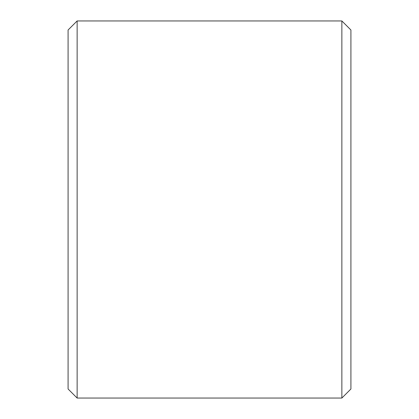 <?xml version="1.0" encoding="UTF-8"?>
<svg xmlns="http://www.w3.org/2000/svg" width="419" height="419" viewBox="0 0 419 419"><rect width="100%" height="100%" fill="white"/><g stroke="black" fill="none" stroke-linecap="round" stroke-linejoin="round"><path stroke-width="0.63" d="M77.138 20.95L68.088 30L68.088 389L77.138 398.05L341.862 398.05L341.862 20.95L77.138 20.95L77.138 398.05M341.862 20.95L350.913 30L350.913 389L341.862 398.05"/></g></svg>
